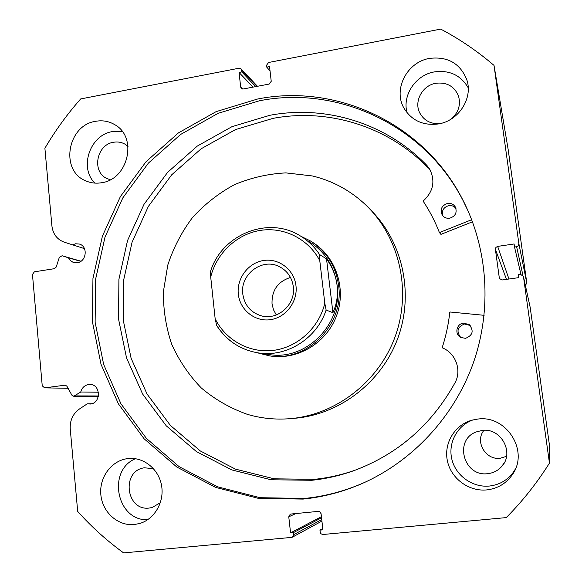 <?xml version="1.0" encoding="UTF-8"?>
<svg xmlns="http://www.w3.org/2000/svg" width="582" height="582" viewBox="0 0 582 582"><rect width="100%" height="100%" fill="white"/><g stroke="black" fill="none" stroke-linecap="round" stroke-linejoin="round"><path stroke-width="0.87" d="M65.511 385.226L66.988 386.31L71.855 395.142L73.71 396.269L80.723 392.028C81.938 387.787 84.565 385.291 88.602 384.535L89.883 384.462C100.766 384.193 101.297 403.159 90.406 404.024L87.264 403.821L91.687 403.755M80.985 261.223L62.099 255.753L68.407 257.797L70.255 260.445L72.874 262.184L77.311 262.7C86.551 261.733 88.209 246.288 79.334 244.04L75.558 243.785L72.583 244.84L64.231 242.163C57.08 239.486 52.969 234.095 51.914 226.005L44.894 148.25C55.225 130.674 67.148 114.239 80.665 98.94L239.042 68.218L240.992 68.8L241.595 70.095L241.806 71.942L239.049 72.481L240.686 87.089L242.599 89.01M68.407 257.797L80.767 261.369M366.202 481.7L362.942 483.155C344.064 491.324 324.603 496.424 304.561 498.447L260.096 497.705L217.595 486.821L179.132 466.655L146.46 438.472L120.976 403.821L103.661 364.47L95.128 322.297L95.608 279.215L105 237.107L122.86 197.822L148.417 163.076L180.624 134.449L218.134 113.315L259.339 100.802C337.407 85.154 424.358 124.723 463.068 200.594L468.495 211.87M257.593 99.02C336.098 83.248 423.565 123.013 462.515 199.342C487.912 248.332 492.227 309.151 473.268 363.081C454.04 416.923 412.376 461.519 361.757 483.7C342.762 491.921 323.185 497.05 303.026 499.087L258.299 498.33L215.551 487.374L176.877 467.077L144.038 438.719L118.415 403.864L101.013 364.281L92.443 321.861L92.945 278.523L102.396 236.168L120.35 196.651L146.053 161.701L178.441 132.892L216.155 111.628L257.593 99.02M477.436 419.127C506.071 414.486 529.504 450.934 512.436 474.541C506.245 483.482 497.712 488.604 486.821 489.906C468.736 491.768 450.868 478.389 447.362 460.718C443.659 443.084 454.891 424.678 472.235 420.109L477.436 419.127M515.448 468.866L514.001 471.296C508.071 479.866 499.88 484.784 489.44 486.035C472.569 487.774 455.786 475.727 451.872 459.358C447.798 443.026 457.205 425.413 472.97 419.92M429.618 58.389C447.813 56.287 460.217 63.431 466.837 79.807C473.181 98.373 458.514 120.998 438.311 123.959C423.194 125.814 411.801 120.634 404.119 108.412C392.785 89.686 406.883 61.954 429.618 58.389M407.051 112.748C402.089 95.281 415.664 74.925 434.412 71.892C449.486 69.891 460.755 75.187 468.219 87.78M128.018 458.572C143.281 456.746 158.53 468.736 161.505 485.213C164.648 501.655 154.761 519.057 139.818 523.451L134.355 524.535C118.102 526.237 102.599 512.458 100.882 495.129C98.933 477.822 111.075 460.908 127.131 458.689L128.018 458.572M95.644 121.303C102.468 120.088 108.798 121.187 114.639 124.606C137.949 136.937 128.426 179.452 101.544 182.741C95.994 183.665 90.734 183.032 85.743 180.842C59.735 170.715 67.388 125.203 95.644 121.303M94.881 183.104C78.796 167.58 90.05 134.762 112.552 131.568L122.3 131.539M110.289 179.743L107.19 178.645C91.461 172.141 96.357 144.54 113.599 142.255C117.659 141.557 121.434 142.183 124.948 144.14L128.025 146.417M160.37 502.695L152.178 507.497L149.334 508.028C125.981 511.345 121.071 470.765 144.329 467.797L153.481 468.648M440.196 123.573C431.051 124.257 424.3 120.809 419.928 113.228C413.562 101.719 422.285 85.336 435.918 83.262C446.707 82.033 454.207 86.194 458.42 95.754C461.046 104.986 458.478 112.843 450.73 119.325M483.948 430.324C474.614 441.454 485.599 460.413 500.265 458.238L506.536 456.339M482.056 430.447C500.906 427.414 514.859 452.825 501.648 466.553C497.952 470.649 493.332 473.021 487.796 473.653C463.796 477.153 453.611 440.101 476.141 431.968L482.056 430.447M522.905 275.228L516.612 246.71L518.366 245.691L518.882 243.778L494.016 65.395L508.151 149.443L526.826 283.172L525.364 285.296M530.166 307.245L549.539 445.827L549.452 463.112C536.99 482.944 522.6 501.109 506.267 517.602L322.683 534.516L320.922 533.723L320.202 532.166L319.962 530.115L322.923 529.838L321.068 513.688L319.663 511.636L318.31 511.374L290.913 514.037L290.214 514.219L288.767 516.816L290.563 532.857L293.488 532.588L293.714 534.625L321.744 519.566M87.264 403.821L79.487 408.964C72.888 413.744 69.811 420.4 70.24 428.934L77.69 511.425C91.461 526.812 106.768 540.634 123.617 552.9L291.567 537.404L292.426 537.15L293.714 534.625M530.224 307.529L523.436 276.457L549.452 463.112M523.436 276.457L520.446 274.268L518.344 274.566L518.766 277.636L502.251 279.957L499.589 278.654L499.291 277.774L499.807 278.982M506.464 279.36L495.398 249.314L499.291 277.774M495.398 249.314L495.915 247.408L497.654 246.397L508.944 279.018M516.612 246.71L514.517 247.023L514.095 243.967L497.654 246.397M494.016 65.395C477.444 51.209 459.678 39.11 440.719 29.1L268.593 62.492L266.534 65.264L266.752 67.126L270.041 70.968M240.686 87.089L241.348 88.442L243.247 88.981L269.175 84.07L271.234 81.291L269.539 66.588L266.752 67.126M62.099 255.753L59.342 257.317L56.207 267.043L54.381 268.68L34.389 271.823L32.461 274.449L42.239 385.801L44.603 387.859L68.079 388.289M64.886 385.204L44.603 387.859M147.683 519.726C116.669 521.123 106.819 470.489 135.468 458.711M241.806 71.942L255.709 86.623M239.049 72.481L253.068 87.118M319.962 530.115L322.77 528.492M290.563 532.857L321.41 516.692M293.488 532.588L321.533 517.747M514.517 247.023L520.919 274.238M72.583 244.84L84.477 248.63M80.723 392.028L98.431 392.21M270.033 355.937L271.525 356.155C298.566 359.902 327.004 342.354 336.68 315.408C346.523 288.527 335.93 256.858 312.752 242.439M312.308 175.946L285.871 172.89C268.018 173.807 250.835 177.757 234.313 184.727C218.548 193.304 204.588 204.267 192.446 217.617C181.613 232.073 173.392 247.896 167.776 265.094L163.404 291.626C163.222 309.668 165.986 327.2 171.697 344.209C179.03 360.564 188.91 375.157 201.321 387.99C214.991 399.507 230.283 408.273 247.212 414.289C261.122 418.407 275.417 419.862 290.105 418.662C336.2 414.813 379.304 381.399 395.505 335.654C411.721 289.916 399.237 236.896 365.809 205.002C350.386 190.46 332.555 180.776 312.308 175.946M294.397 418.298L294.798 418.269C339.641 414.515 381.625 382.367 397.87 338.098C414.108 293.837 402.875 242.17 371.047 210.349M295.976 285.769C297.94 301.702 285.813 317.663 270.303 319.685C254.821 321.941 239.915 309.908 238.322 294.165C236.496 278.443 248.288 262.722 263.661 260.489C279.004 258.015 294.245 269.808 295.976 285.769M242.781 294.005C244.527 305.201 250.675 312.469 261.209 315.808C277.73 320.798 295.969 304.35 293.321 286.657C291.909 277.185 287.05 270.412 278.734 266.345C261.674 257.855 239.908 274.74 242.781 294.005M290.491 277.454C277.81 281.528 271.656 290.316 272.034 303.819L273.46 309.682L276.305 314.957M267.705 354.329L269.197 354.554C306.067 360.971 342.936 323.919 337.123 285.456C334.344 266.265 325.04 251.664 309.202 241.661M256.909 352.692L269.604 355.878C307.121 362.237 344.508 324.523 338.6 285.413C335.785 265.945 326.364 251.111 310.344 240.904L300.93 236.299M326.124 310.046C316.899 338.433 286.853 357.341 258.837 352.99C240.664 350.051 226.594 340.834 216.62 325.323L215.158 318.754C225.736 340.325 249.736 353.507 273.744 350.335C297.744 347.207 318.987 327.782 324.814 303.302L326.124 310.046L332.926 312.694C336.811 303.92 338.215 294.841 337.123 285.456C335.96 276.079 332.431 267.211 326.524 258.859L319.569 254.552L319.78 260.678C308.504 238.911 283.878 226.631 260.285 230.407C236.67 234.16 216.453 253.316 210.713 277.047L210.626 271.19C221.888 234.422 268.302 215.544 300.312 235.921C308.082 240.621 314.498 246.833 319.569 254.552M324.814 303.302L319.78 260.678M332.926 312.694L326.524 258.859M215.158 318.754L210.713 277.047M471.704 219.698L439.89 232.393L439.235 232.123C434.98 221.269 429.676 211.04 423.34 201.43L423.456 200.768C433.379 191.471 435.46 180.951 429.705 169.202L426.933 165.463C386.186 123.049 325.571 104.796 269.99 115.265L231.985 126.665L197.356 146.038L167.609 172.352L144.009 204.34L127.538 240.541L118.91 279.331L118.539 319.023L126.512 357.835L142.597 393.999L166.212 425.777L196.403 451.567L231.876 469.936L271.001 479.757L311.85 480.281C326.044 478.797 339.961 475.625 353.609 470.765C397.819 454.353 431.713 424.853 455.291 382.279L455.284 382.272C461.795 369.897 455.524 353.121 442.575 347.941L442.291 347.316C445.979 335.938 448.467 324.32 449.77 312.469L450.337 312.017L484.137 315.313M472.504 221.793L441.156 234.291L440.509 234.015M442.742 215.726C441.578 210.546 443.608 207.177 448.831 205.621C451.785 205.264 454.171 206.224 455.975 208.494M447.66 203.394C450.985 203.031 453.531 204.209 455.306 206.945C457.357 212.546 455.459 216.308 449.624 218.228C446.525 218.577 444.073 217.537 442.269 215.1C439.81 209.404 441.607 205.497 447.66 203.394M460.718 337.429C454.331 334.243 456.39 323.745 463.519 323.134L469.194 324.596C474.068 330.758 472.846 335.341 465.535 338.353L460.718 337.429C456.15 331.34 457.416 326.866 464.523 323.992L470.205 325.498M428.316 168.074C388.012 126.134 328.059 108.041 273.06 118.357L235.448 129.611L201.176 148.759L171.726 174.775L148.366 206.414L132.07 242.221L123.544 280.597L123.188 319.86L131.103 358.257L147.042 394.029L170.424 425.464L200.324 450.963L235.434 469.121L274.151 478.819L314.564 479.328C328.597 477.858 342.369 474.723 355.864 469.914L357.464 469.339M426.933 165.463L430.942 171.581M424.918 203.867L423.34 201.43M74.867 395.913L98.431 395.964M518.882 243.778L526.826 283.172M256.96 86.383L241.595 70.095M295.874 513.55L288.767 516.816M439.89 232.393L441.156 234.291M442.575 347.941L443.71 348.465M361.757 483.7L362.942 483.155M462.515 199.342L463.068 200.594M514.001 471.296L512.436 474.541M467.542 82.52L466.837 79.807M115.44 125.101L114.639 124.606M124.948 144.14L125.428 144.423M458.42 95.754L458.914 97.376M501.648 466.553L504.354 462.646M241.064 68.88L257.448 86.289M321.919 521.094L292.426 537.15M73.71 396.269L98.365 396.306M62.019 255.724L80.993 261.223M294.798 418.269L290.105 418.662M271.525 356.155L269.604 355.878M269.197 354.554L258.837 352.99C240.57 350.037 226.442 340.761 216.446 325.163M279.906 266.905L278.734 266.345M455.306 206.945L455.721 207.767M469.194 324.596L470.132 325.44M353.609 470.765L355.864 469.914M429.705 169.202L430.833 171.341M439.301 232.24L440.574 234.139"/></g></svg>
